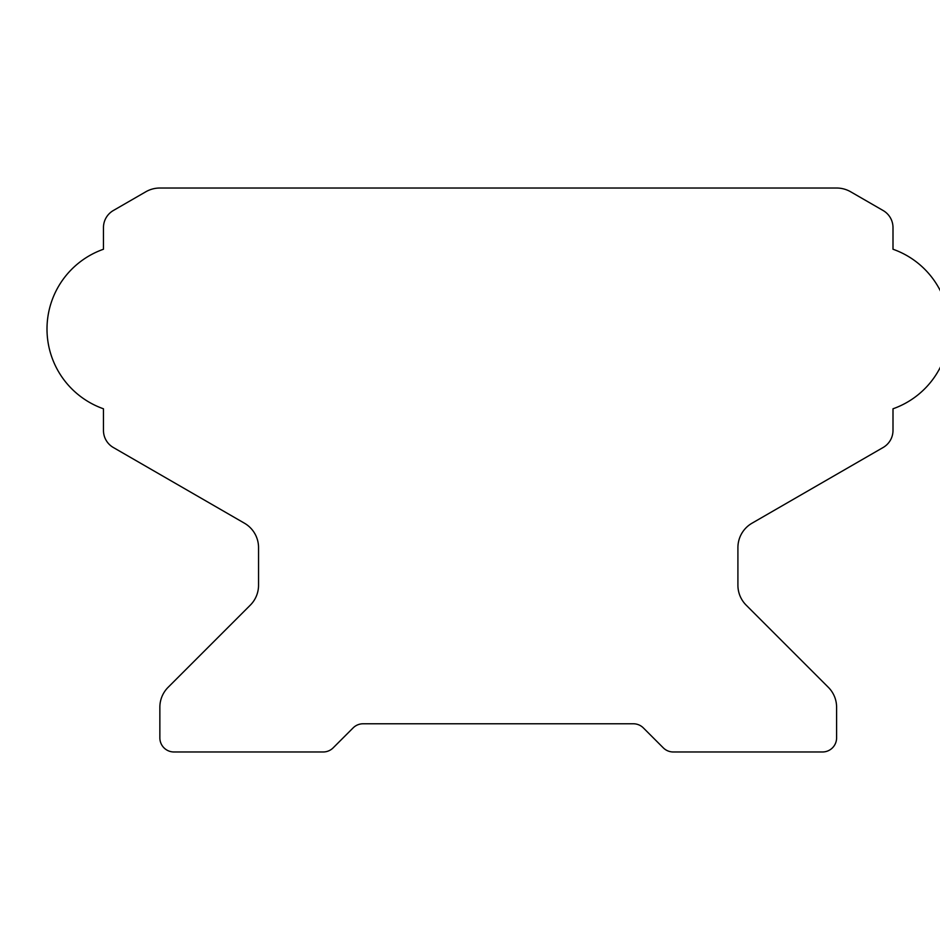 <?xml version="1.0" encoding="UTF-8"?>
<svg xmlns="http://www.w3.org/2000/svg" width="940" height="940" viewBox="0 0 940 940"><rect width="100%" height="100%" fill="white"/><g stroke="black" fill="none" stroke-linecap="round" stroke-linejoin="round"><path stroke-width="1.41" d="M47 329.012A84.588 84.588 0 0 0 103.459 408.794L103.459 430.403A19.74 19.74 0 0 0 113.329 447.499L244.447 523.204A28.2 28.2 0 0 1 258.547 547.62L258.547 585.209A28.2 28.2 0 0 1 250.299 605.149L168.119 687.316A28.2 28.2 0 0 0 159.859 707.256L159.859 737.877A14.1 14.1 0 0 0 173.959 751.977L323.196 751.977A14.1 14.1 0 0 0 333.171 747.841L353.111 727.913A14.1 14.1 0 0 1 363.075 723.777L633.384 723.777A14.1 14.1 0 0 1 643.36 727.913L663.288 747.841A14.1 14.1 0 0 0 673.263 751.977L822.5 751.977A14.1 14.1 0 0 0 836.6 737.877L836.6 707.256A28.2 28.2 0 0 0 828.34 687.316L746.172 605.149A28.2 28.2 0 0 1 737.912 585.209L737.912 547.62A28.2 28.2 0 0 1 752.012 523.204L883.13 447.499A19.74 19.74 0 0 0 893 430.403L893 408.794A84.588 84.588 0 0 0 893 249.241L893 227.621A19.74 19.74 0 0 0 883.13 210.525L850.7 191.807A28.2 28.2 0 0 0 836.6 188.024L159.859 188.024A28.2 28.2 0 0 0 145.759 191.807L113.329 210.525A19.74 19.74 0 0 0 103.459 227.621L103.459 249.241A84.588 84.588 0 0 0 47 329.012"/></g></svg>
